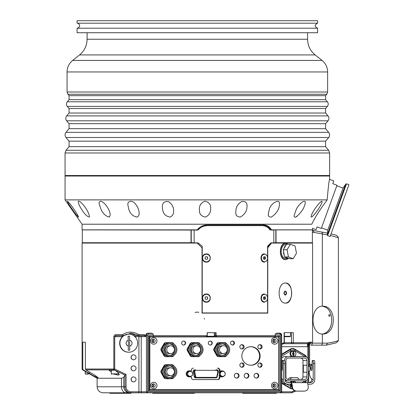 <?xml version="1.0" encoding="UTF-8"?>
<svg xmlns="http://www.w3.org/2000/svg" width="414" height="414" viewBox="0 0 414 414"><rect width="100%" height="100%" fill="white"/><g stroke="black" fill="none" stroke-linecap="round" stroke-linejoin="round"><path stroke-width="0.62" d="M113.897 374.261L116.603 374.261M87.043 374.261L87.551 374.261M262.761 224.937L265.498 225.413L269.1 227.819M269.209 245.005L267.604 246.956M271.367 242.878L270.787 243.075L271.491 243.075L267.604 247.924M197.349 230.049L82.298 229.899L82.298 242.728L194.161 242.728M284.361 291.818L284.361 294.349M295.844 217.06C294.659 217.391 294.09 216.92 294.121 215.653L296.274 209.365C297.93 205.458 305.009 198.249 305.346 202.606C304.383 208.082 301.216 212.899 295.844 217.06M240.425 217.06C237.093 216.988 235.545 215.244 235.778 211.833L236.047 209.365C236.58 206.146 238.438 203.543 241.616 201.556C245.44 201.059 247.23 202.617 247.003 206.229C247.075 210.752 244.881 214.359 240.425 217.06M170.273 217.06C165.76 216.455 163.199 213.893 162.588 209.365L162.371 207.15C162.148 202.891 164.26 201.064 168.7 201.675C172.115 204.18 173.751 207.248 173.595 210.886C173.771 213.681 172.664 215.735 170.273 217.06M109.379 217.06C106.025 216.455 103.236 213.893 101.011 209.365L99.003 203.202C99.546 200.443 101.477 200.666 104.804 203.874C108.126 207.621 109.933 211.337 110.227 215.011L109.379 217.06M78.562 217.06L78.567 217.112C77.423 216.341 75.358 213.764 72.372 209.365C69.785 205.727 68.108 203.02 67.342 201.256C69.091 201.841 77.677 214.11 78.562 217.06M268.293 213.95L269.307 209.365C270.094 204.309 279.797 197.374 279.517 204.2C279.222 209.365 276.505 213.65 271.367 217.06C269.178 217.267 268.153 216.232 268.293 213.95L268.432 215.275M270.787 229.848L271.491 229.848C269.592 226.686 266.978 225.05 263.646 224.937L207.145 224.937C203.057 225.05 199.76 226.686 197.25 229.848L82.096 229.848L82.096 224.217L311.794 224.217C312.839 229.941 312.839 229.941 311.794 224.217C314.769 217.774 319.893 209.665 327.169 199.884C328.261 187.056 329.078 180.183 329.627 179.272C329.104 180.033 328.281 186.9 327.169 199.884L65.06 199.884L65.06 176.033L329.627 176.033L329.627 179.272M271.491 229.848L312.591 229.848L312.513 228.124M312.57 228.414L316.042 229.677L317.052 226.898L321.29 228.44L337.022 185.218L332.784 183.676L333.798 180.897L329.606 179.371M270.818 229.899L276.034 229.899L276.034 242.728L312.389 242.728L312.389 229.899L276.034 229.899M275.62 242.728L275.62 243.075M307.783 344.257L308.611 343.692A3.007 2.236 -129.2 0 0 308.492 345.457L307.845 346.673A3.007 0.517 83.3 0 1 307.783 344.257L306.841 343.692A1.004 0.963 -90 0 0 307.804 342.694L308.834 343.692L308.834 342.192L312.591 342.192L312.591 243.075L271.491 243.075M267.77 247.851L267.77 313.129L202.032 313.129L202.032 247.851L197.25 243.075L82.096 243.075L82.096 369.009L82.784 369.009L83.276 369.878L93.383 375.726L98.273 377.91L95.515 375.643L85.889 369.878L85.393 369.009L85.393 342.192L82.784 342.192L82.784 369.009M207.269 336.277L207.673 336.68L213.883 336.68L214.286 336.277L207.269 336.277L207.269 332.67M195.646 370.349L216.869 370.349A1.004 0.988 -90 0 1 217.836 371.549L216.848 376.559A1.004 0.988 -90 0 1 215.88 377.366L196.634 377.366A1.004 0.988 -90 0 1 195.667 376.559L194.678 371.549A1.004 0.988 -90 0 1 195.646 370.349L195.563 369.852L194.606 369.852A1.501 1.48 -90 0 0 193.152 371.648L194.14 376.657A1.501 1.48 -90 0 0 195.589 377.868L215.792 377.868A1.501 1.48 90 0 0 217.246 376.657L218.23 371.648A1.501 1.48 90 0 0 216.781 369.852L215.823 369.852M217.303 379.571A2.003 1.972 90 0 0 219.275 377.568L219.275 370.152A2.003 1.972 90 0 0 217.303 368.144L217.826 368.144A2.003 1.972 90 0 1 219.798 370.152L219.798 370.851L222.018 370.851A3.007 2.96 -90 0 1 224.29 371.932M222.716 371.353A2.505 2.468 -90 0 1 223.948 376.026A2.505 2.468 -90 0 1 220.248 373.858A2.505 2.468 -90 0 1 222.716 371.353L222.541 371.353A2.505 2.468 90 0 0 221.309 376.026A2.505 2.468 90 0 0 222.541 376.362L222.716 376.362M190.145 371.353A2.505 2.468 -90 0 1 192.613 373.858A2.505 2.468 -90 0 1 188.913 376.026A2.505 2.468 -90 0 1 190.145 371.353L189.974 371.353A2.505 2.468 90 0 0 188.737 376.026A2.505 2.468 90 0 0 189.974 376.362L190.145 376.362M219.032 375.307L220.077 375.307L220.077 372.414L222.541 370.965L223.343 371.436M219.032 372.414L220.077 372.414M219.275 372.269L221.671 370.965L222.541 370.965M224.471 372.093L225.009 372.414L225.009 372.936M223.343 376.279L222.541 376.75L220.077 375.307M225.009 374.784L225.009 375.307L224.471 375.622M190.776 376.279L189.974 376.75L187.506 375.307L187.506 372.414L186.636 372.414L189.105 370.965L190.776 371.436M191.899 372.093L192.443 372.414L192.443 372.936M192.443 374.784L192.443 375.307L191.899 375.622M187.506 372.414L189.974 370.965M219.275 375.451L221.671 376.75L222.541 376.75M186.636 372.414L186.636 375.307L189.105 376.75L189.974 376.75M186.636 375.307L187.506 375.307M169.668 377.439A5.765 5.677 90 0 0 169.668 365.971M170.578 375.612L169.098 375.612A3.907 3.85 -90 0 1 165.253 371.705A3.907 3.85 -90 0 1 169.098 367.798L170.578 367.798A3.907 3.85 -90 0 1 174.429 371.705A3.907 3.85 -90 0 1 170.578 375.612A3.907 3.85 -90 0 1 166.728 371.705A3.907 3.85 -90 0 1 170.578 367.798M165.295 364.687L165.817 364.687L165.295 364.687A7.768 7.649 90 0 0 164.234 365.308L160.953 371.084L161.476 371.084L164.756 365.308A7.768 7.649 -90 0 1 165.817 364.687L172.384 364.687A7.768 7.649 -90 0 1 173.44 365.308L173.849 366.023M164.234 365.308L164.756 365.308M160.953 371.084A7.768 7.649 90 0 0 160.953 372.326L161.476 372.326A7.768 7.649 -90 0 1 161.476 371.084M160.953 372.326L164.234 378.096L164.756 378.096L161.476 372.326M164.234 378.096A7.768 7.649 90 0 0 165.295 378.717L165.817 378.717A7.768 7.649 -90 0 1 164.756 378.096M173.849 377.387L173.44 378.096A7.768 7.649 -90 0 1 172.384 378.717L165.817 378.717M170.232 378.468L169.098 378.468A6.764 6.66 -90 0 1 162.438 371.705A6.764 6.66 -90 0 1 169.098 364.941L170.232 364.941A6.764 6.66 -90 0 1 176.892 371.705A6.764 6.66 -90 0 1 170.232 378.468A6.764 6.66 -90 0 1 163.571 371.705A6.764 6.66 -90 0 1 170.232 364.941M164.555 371.705A5.765 5.677 -90 0 1 170.232 365.94A5.765 5.677 -90 0 1 175.903 371.705A5.765 5.677 -90 0 1 170.232 377.464A5.765 5.677 -90 0 1 164.555 371.705M169.668 355.388A5.765 5.677 90 0 0 169.668 343.92M170.578 353.566L169.098 353.566A3.907 3.85 -90 0 1 165.253 349.654A3.907 3.85 -90 0 1 169.098 345.747L170.578 345.747A3.907 3.85 -90 0 1 174.429 349.654A3.907 3.85 -90 0 1 170.578 353.566A3.907 3.85 -90 0 1 166.728 349.654A3.907 3.85 -90 0 1 170.578 345.747M165.295 342.642L165.817 342.642L165.295 342.642A7.768 7.649 90 0 0 164.234 343.263L160.953 349.033L161.476 349.033L164.756 343.263A7.768 7.649 -90 0 1 165.817 342.642L172.384 342.642A7.768 7.649 -90 0 1 173.44 343.263L173.849 343.977M164.234 343.263L164.756 343.263M160.953 349.033A7.768 7.649 90 0 0 160.953 350.275L161.476 350.275A7.768 7.649 -90 0 1 161.476 349.033M160.953 350.275L164.234 356.05L164.756 356.05L161.476 350.275M164.234 356.05A7.768 7.649 90 0 0 165.295 356.671L165.817 356.671A7.768 7.649 -90 0 1 164.756 356.05M173.849 355.336L173.44 356.05A7.768 7.649 -90 0 1 172.384 356.671L165.817 356.671M170.232 356.423L169.098 356.423A6.764 6.66 -90 0 1 162.438 349.654A6.764 6.66 -90 0 1 169.098 342.89L170.232 342.89A6.764 6.66 -90 0 1 176.892 349.654A6.764 6.66 -90 0 1 170.232 356.423A6.764 6.66 -90 0 1 163.571 349.654A6.764 6.66 -90 0 1 170.232 342.89M164.555 349.654A5.765 5.677 -90 0 1 170.232 343.894A5.765 5.677 -90 0 1 175.903 349.654A5.765 5.677 -90 0 1 170.232 355.419A5.765 5.677 -90 0 1 164.555 349.654M195.817 355.388A5.765 5.677 90 0 0 195.817 343.92M196.733 353.566L195.253 353.566A3.907 3.85 -90 0 1 191.403 349.654A3.907 3.85 -90 0 1 195.253 345.747L196.733 345.747A3.907 3.85 -90 0 1 200.583 349.654A3.907 3.85 -90 0 1 196.733 353.566A3.907 3.85 -90 0 1 192.883 349.654A3.907 3.85 -90 0 1 196.733 345.747M191.972 342.642L191.449 342.642A7.768 7.649 90 0 0 190.388 343.263L187.107 349.033L187.63 349.033L190.911 343.263A7.768 7.649 -90 0 1 191.972 342.642L198.534 342.642A7.768 7.649 -90 0 1 199.595 343.263L199.998 343.977M190.388 343.263L190.911 343.263M187.107 349.033A7.768 7.649 90 0 0 187.107 350.275L187.63 350.275A7.768 7.649 -90 0 1 187.63 349.033M187.107 350.275L190.388 356.05L190.911 356.05L187.63 350.275M190.388 356.05A7.768 7.649 90 0 0 191.449 356.671L191.972 356.671A7.768 7.649 -90 0 1 190.911 356.05M199.998 355.336L199.595 356.05A7.768 7.649 -90 0 1 198.534 356.671L191.972 356.671M196.386 356.423L195.253 356.423A6.764 6.66 -90 0 1 188.593 349.654A6.764 6.66 -90 0 1 195.253 342.89L196.386 342.89A6.764 6.66 -90 0 1 203.046 349.654A6.764 6.66 -90 0 1 196.386 356.423A6.764 6.66 -90 0 1 189.721 349.654A6.764 6.66 -90 0 1 196.386 342.89M190.709 349.654A5.765 5.677 -90 0 1 196.386 343.894A5.765 5.677 -90 0 1 202.058 349.654A5.765 5.677 -90 0 1 196.386 355.419A5.765 5.677 -90 0 1 190.709 349.654M222.468 355.388A5.765 5.677 90 0 0 222.468 343.92M223.379 353.566L221.899 353.566A3.907 3.85 -90 0 1 218.054 349.654A3.907 3.85 -90 0 1 221.899 345.747L223.379 345.747A3.907 3.85 -90 0 1 227.229 349.654A3.907 3.85 -90 0 1 223.379 353.566A3.907 3.85 -90 0 1 219.529 349.654A3.907 3.85 -90 0 1 223.379 345.747M218.095 342.642L218.618 342.642L218.095 342.642A7.768 7.649 90 0 0 217.034 343.263L213.753 349.033L214.276 349.033L217.557 343.263A7.768 7.649 -90 0 1 218.618 342.642L225.185 342.642A7.768 7.649 -90 0 1 226.241 343.263L226.649 343.977M217.034 343.263L217.557 343.263M213.753 349.033A7.768 7.649 90 0 0 213.753 350.275L214.276 350.275A7.768 7.649 -90 0 1 214.276 349.033M213.753 350.275L217.034 356.05L217.557 356.05L214.276 350.275M217.034 356.05A7.768 7.649 90 0 0 218.095 356.671L218.618 356.671A7.768 7.649 -90 0 1 217.557 356.05M226.649 355.336L226.241 356.05A7.768 7.649 -90 0 1 225.185 356.671L218.618 356.671M223.032 356.423L221.899 356.423A6.764 6.66 -90 0 1 215.239 349.654A6.764 6.66 -90 0 1 221.899 342.89L223.032 342.89A6.764 6.66 -90 0 1 229.692 349.654A6.764 6.66 -90 0 1 223.032 356.423A6.764 6.66 -90 0 1 216.372 349.654A6.764 6.66 -90 0 1 223.032 342.89M217.355 349.654A5.765 5.677 -90 0 1 223.032 343.894A5.765 5.677 -90 0 1 228.704 349.654A5.765 5.677 -90 0 1 223.032 355.419A5.765 5.677 -90 0 1 217.355 349.654M149.827 388.539L149.827 337.933A1.004 0.988 -90 0 1 150.815 336.929L277.634 336.929A1.004 0.988 -90 0 1 278.622 337.933L278.622 388.539A1.004 0.988 -90 0 1 277.634 389.543L150.815 389.543A1.004 0.988 -90 0 1 149.827 388.539L149.423 388.539M210.1 341.048A2.003 1.972 -90 0 1 210.1 345.038M208.304 343.04A2.003 1.972 -90 0 1 210.276 341.038A2.003 1.972 -90 0 1 212.247 343.04A2.003 1.972 -90 0 1 210.276 345.048A2.003 1.972 -90 0 1 208.304 343.04M183.454 341.048A2.003 1.972 -90 0 1 183.454 345.038M181.653 343.04A2.003 1.972 -90 0 1 183.63 341.038A2.003 1.972 -90 0 1 185.601 343.04A2.003 1.972 -90 0 1 183.63 345.048A2.003 1.972 -90 0 1 181.653 343.04M241.543 367.223A2.153 2.122 90 0 0 241.543 363.006M244.105 365.117A2.153 2.122 -90 0 1 241.983 367.27A2.153 2.122 -90 0 1 239.856 365.117A2.153 2.122 -90 0 1 241.983 362.959A2.153 2.122 -90 0 1 244.105 365.117M241.543 348.935A2.153 2.122 90 0 0 241.543 344.717M244.105 346.823A2.153 2.122 -90 0 1 241.983 348.981A2.153 2.122 -90 0 1 239.856 346.823A2.153 2.122 -90 0 1 241.983 344.671A2.153 2.122 -90 0 1 244.105 346.823M259.557 348.935A2.153 2.122 90 0 0 259.557 344.717M262.114 346.823A2.153 2.122 -90 0 1 259.992 348.981A2.153 2.122 -90 0 1 257.87 346.823A2.153 2.122 -90 0 1 259.992 344.671A2.153 2.122 -90 0 1 262.114 346.823M259.557 367.223A2.153 2.122 90 0 0 259.557 363.006M262.114 365.117A2.153 2.122 -90 0 1 259.992 367.27A2.153 2.122 -90 0 1 257.87 365.117A2.153 2.122 -90 0 1 259.992 362.959A2.153 2.122 -90 0 1 262.114 365.117M256.152 373.319A2.406 2.37 -90 0 1 256.152 378.101M254.046 375.71A2.406 2.37 -90 0 1 256.416 373.309A2.406 2.37 -90 0 1 258.781 375.71A2.406 2.37 -90 0 1 256.416 378.117A2.406 2.37 -90 0 1 254.046 375.71M246.283 373.319A2.406 2.37 -90 0 1 246.283 378.101M244.177 375.71A2.406 2.37 -90 0 1 246.547 373.309A2.406 2.37 -90 0 1 248.912 375.71A2.406 2.37 -90 0 1 246.547 378.117A2.406 2.37 -90 0 1 244.177 375.71M236.415 373.319A2.406 2.37 -90 0 1 236.415 378.101M234.308 375.71A2.406 2.37 -90 0 1 236.673 373.309A2.406 2.37 -90 0 1 239.044 375.71A2.406 2.37 -90 0 1 236.673 378.117A2.406 2.37 -90 0 1 234.308 375.71M250.724 346.704A9.268 9.129 -90 0 1 259.594 355.968A9.268 9.129 -90 0 1 250.724 365.236M241.859 355.968A9.268 9.129 -90 0 1 250.987 346.699A9.268 9.129 -90 0 1 260.116 355.968A9.268 9.129 -90 0 1 250.987 365.241A9.268 9.129 -90 0 1 241.859 355.968M152.683 342.425A1.703 1.677 90 0 0 152.683 339.454M151.824 340.939A1.703 1.677 90 0 0 153.506 342.642A1.703 1.677 90 0 0 155.183 340.939A1.703 1.677 90 0 0 153.506 339.232A1.703 1.677 90 0 0 151.824 340.939M150.567 340.939A3.255 3.208 -90 0 1 155.379 338.119A3.255 3.208 -90 0 1 155.379 343.76A3.255 3.208 -90 0 1 150.567 340.939M152.683 387.018A1.703 1.677 90 0 0 152.683 384.047M151.824 385.532A1.703 1.677 90 0 0 153.506 387.235A1.703 1.677 90 0 0 155.183 385.532A1.703 1.677 90 0 0 153.506 383.83A1.703 1.677 90 0 0 151.824 385.532M150.567 385.532A3.255 3.208 -90 0 1 155.379 382.712A3.255 3.208 -90 0 1 155.379 388.353A3.255 3.208 -90 0 1 150.567 385.532M273.582 342.425A1.703 1.677 90 0 0 273.582 339.454M272.722 340.939A1.703 1.677 90 0 0 274.404 342.642A1.703 1.677 90 0 0 276.081 340.939A1.703 1.677 90 0 0 274.404 339.232A1.703 1.677 90 0 0 272.722 340.939M271.465 340.939A3.255 3.208 -90 0 1 276.278 338.119A3.255 3.208 -90 0 1 276.278 343.76A3.255 3.208 -90 0 1 271.465 340.939M273.582 387.018A1.703 1.677 90 0 0 273.582 384.047M272.722 385.532A1.703 1.677 90 0 0 274.404 387.235A1.703 1.677 90 0 0 276.081 385.532A1.703 1.677 90 0 0 274.404 383.83A1.703 1.677 90 0 0 272.722 385.532M271.465 385.532A3.255 3.208 -90 0 1 276.278 382.712A3.255 3.208 -90 0 1 276.278 388.353A3.255 3.208 -90 0 1 271.465 385.532M224.29 375.788A3.007 2.96 -90 0 1 222.018 376.864L219.451 376.864L219.451 375.451M221.671 376.864A3.007 2.96 90 0 0 222.478 376.75M222.618 376.709A3.007 2.96 90 0 0 223.477 376.243M223.477 371.477A3.007 2.96 90 0 0 222.618 371.011M222.478 370.965A3.007 2.96 90 0 0 221.671 370.851M219.451 372.269L219.451 370.851L219.798 370.851M191.03 370.851L191.03 371.518M191.03 376.197L191.03 376.864M219.798 376.864L219.798 377.568A2.003 1.972 90 0 1 217.826 379.571L193.348 379.571A2.003 1.972 90 0 1 191.377 377.568L191.377 376.864L189.157 376.864A3.007 2.96 -90 0 1 186.196 373.858A3.007 2.96 -90 0 1 189.157 370.851L191.377 370.851L191.377 370.152A2.003 1.972 90 0 1 193.348 368.144M149.423 389.543L150.815 389.543M232.306 341.048A2.003 1.972 -90 0 1 232.875 341.183L232.699 341.183A2.003 1.972 -90 0 1 232.699 344.898L232.875 344.898A2.003 1.972 -90 0 1 232.306 345.038M233.222 341.183A2.003 1.972 -90 0 1 232.482 345.048A2.003 1.972 -90 0 1 230.51 343.04A2.003 1.972 -90 0 1 233.222 341.183M206.969 259.278L207.859 258.041L207.109 259.278L205.665 259.247L204.971 257.979L205.722 256.742L207.166 256.773L205.582 256.742M207.714 258.041L207.021 256.773M207.166 256.773L207.859 258.041M206.498 254.237A3.773 3.762 -90 0 1 210.177 258.051A3.773 3.762 -90 0 1 206.415 261.783A3.773 3.762 -90 0 1 202.653 258.01A3.773 3.762 -90 0 1 206.498 254.237M206.389 261.783A3.773 3.762 -90 0 1 202.596 258.01A3.773 3.762 -90 0 1 206.389 254.237M206.948 299.374L207.854 298.152L207.088 299.374L205.644 299.322L204.971 298.039L205.742 296.817L207.181 296.869L205.603 296.817M207.714 298.152L207.041 296.869M207.181 296.869L207.854 298.152M206.56 294.323A3.773 3.762 -90 0 1 210.177 298.168A3.773 3.762 -90 0 1 206.415 301.868A3.773 3.762 -90 0 1 202.653 298.096A3.773 3.762 -90 0 1 206.56 294.323M206.389 301.868A3.773 3.762 -90 0 1 202.596 298.096A3.773 3.762 -90 0 1 206.389 294.323M195.123 312.487A7.017 7.017 0 0 1 198.823 312.285M204.314 318.376A7.017 7.017 0 0 1 204.361 319.142M287.068 249.751L283.233 249.751L283.864 248.71A6.914 4.445 -90 0 1 285.908 245.336L286.54 244.296L290.38 244.296L287.068 249.751A7.514 4.833 -90 0 0 287.068 249.771L288.449 256.954L284.609 256.954L284.346 255.588A6.914 4.445 -90 0 1 283.492 251.143L283.228 249.771L287.068 249.771M285.908 245.336L283.864 248.71M285.515 257.301L288.418 258.367A6.914 4.445 -90 0 1 287.932 258.408A6.914 4.445 -90 0 1 285.515 257.301L284.62 256.97L288.46 256.97L293.148 258.698A7.514 4.833 -90 0 0 293.159 258.693L296.471 253.239A7.514 4.833 -90 0 0 296.471 253.218L295.089 246.035A7.514 4.833 -90 0 0 295.079 246.025L290.39 244.291L286.55 244.291A7.514 4.833 90 0 0 286.54 244.296M283.492 251.143L284.346 255.588M293.148 258.698L289.308 258.698L288.418 258.367M287.932 258.408L285.629 258.408A6.914 4.445 -90 0 1 281.184 251.495A6.914 4.445 -90 0 1 285.629 244.581L286.369 244.581M287.89 244.291A8.016 5.154 90 0 0 285.629 243.479A8.016 5.154 90 0 0 280.475 251.495A8.016 5.154 90 0 0 285.629 259.511A8.016 5.154 90 0 0 288.258 258.393M327.345 234.567L327.64 235.607L346.492 183.811L345.597 184.411L327.345 234.567L327.728 230.143L343.051 188.049L345.597 184.411M346.492 183.811L348.94 184.701L330.087 236.497L327.64 235.607M327.728 230.143L321.497 227.876M191.045 243.075L191.045 242.728M288.392 258.372L285.629 259.661C278.612 260.168 278.617 242.827 285.629 243.328L288.051 244.291M284.17 292.124A1.625 1.045 -90 0 1 285.013 291.461A1.625 1.045 -90 0 1 286.058 293.086A1.625 1.045 -90 0 1 285.013 294.711A1.625 1.045 -90 0 1 284.17 294.043M285.246 291.161A1.925 1.237 90 0 0 284.206 292.036A1.925 1.237 90 0 0 284.206 294.131A1.925 1.237 90 0 0 286.333 294.002A1.925 1.237 90 0 0 285.246 291.161M285.437 283.067A10.024 6.443 -90 0 1 291.684 293.086A10.024 6.443 -90 0 1 285.437 303.1M285.629 283.062C293.573 282.446 293.573 303.726 285.629 303.105C276.956 303.726 276.956 282.446 285.629 283.062M311.711 217.06L311.002 216.77C311.39 214.85 312.586 212.382 314.599 209.365C316.726 205.965 321.699 199.858 322.227 201.571C321.492 205.065 315.484 214.048 311.711 217.06M205.717 217.06C201.245 216.491 199.144 213.971 199.408 209.5L199.408 209.365C199.191 205.644 200.956 202.927 204.707 201.225C208.951 201.996 210.928 204.428 210.633 208.521C210.845 212.191 209.205 215.037 205.717 217.06M137.2 217.06C133.085 216.455 130.286 213.893 128.806 209.365L127.9 204.992C127.119 201.452 131.776 199.564 134.943 203.465C137.665 206.529 139.057 209.748 139.12 213.122C139.233 214.933 138.592 216.243 137.2 217.06M89.248 217.06C86.945 216.455 84.404 213.893 81.636 209.365C79.7 206.462 78.556 203.983 78.215 201.923C78.308 199.476 82.784 203.843 84.823 206.912C87.437 210.498 88.974 213.66 89.434 216.387L89.248 217.06M67.353 201.328L67.627 202.001M68.434 203.414L68.719 203.885M77.025 215.689L77.568 216.346M295.166 217.2L295.539 217.153M296.248 216.874L297.055 216.356M309.274 345.198L309.615 345.198L309.274 345.198L309.274 342.192L308.834 342.192M85.393 369.009L113.814 369.009L113.834 336.339L114.321 335.242L115.511 334.672L122.477 334.672C127.641 331.314 133.111 331.314 138.871 334.672L138.938 335.583L131.367 333.172L123.429 335.676L116.225 335.676L114.714 336.68L114.714 369.009L114.176 369.878L85.889 369.878M138.871 334.672L144.015 334.672L145.816 335.469L145.728 336.68L144.476 335.676L135.243 335.676L139.078 335.676L138.902 336.68L134.943 336.68M145.728 336.68L141.226 336.68L141.226 391.799L146.442 391.799L146.442 335.174L145.816 335.174L145.816 335.469M145.816 335.174C146.049 333.865 146.789 333.198 148.041 333.172L151.56 333.172L148.041 333.172M151.56 333.172L153.258 334.176L153.258 335.676L207.269 335.676M153.258 334.176L148.595 334.176A1.004 0.988 90 0 0 147.607 335.174L147.607 391.799L280.842 391.799L280.842 335.174A1.004 0.988 90 0 0 279.854 334.176L275.191 334.176L275.191 335.676L279.854 335.676L278.694 336.68L216.926 336.68L216.113 335.676L216.113 332.67L207.155 332.67L207.155 335.676L205.975 336.68L149.423 336.68M275.191 334.176L276.536 333.172L279.678 333.172A2.003 1.972 -90 0 1 281.655 335.174L281.655 391.799A1.004 0.988 -90 0 1 280.666 392.798L103.143 392.798L109.912 392.798L109.912 393.3L130.953 393.3L130.953 392.798L147.431 392.798A1.004 0.988 -90 0 1 146.442 391.799L147.607 391.799L147.431 392.798M281.67 343.884L284.113 342.694A1.004 0.756 90 0 1 283.362 343.692L281.67 344.551M306.841 343.692L292.46 343.692A1.004 0.833 -90 0 0 293.293 342.694L293.293 332.67L284.118 332.67L284.118 342.694A1.004 0.756 90 0 1 283.362 343.692A1.004 0.988 90 0 0 284.351 342.694L284.351 332.67M276.034 242.728L273.825 242.728M263.661 225.64L207.124 225.64C202.808 226.08 199.765 227.55 198.001 230.049L194.161 230.049L194.161 242.878L198.001 242.878L202.234 246.211L202.234 312.927L267.604 312.927L267.604 246.211L270.911 242.878L273.825 242.878L273.825 230.049L270.911 230.049C268.52 226.8 266.099 225.33 263.661 225.64L263.661 225.64M206.41 262.119C201.188 262.373 201.157 253.684 206.384 253.901C211.564 253.678 211.595 262.3 206.41 262.119M206.41 302.204C201.188 302.458 201.157 293.769 206.384 293.987C211.564 293.764 211.595 302.391 206.41 302.204M267.185 259.811L266.321 261.198L264.246 262.119C259.961 262.3 259.987 253.678 264.267 253.901L266.249 254.75L267.185 256.204M267.185 299.896L266.352 301.252L264.246 302.204C259.961 302.391 259.987 293.764 264.267 293.987L266.249 294.835L267.185 296.289M262.797 225.64C266.264 226.085 268.65 227.555 269.954 230.049M202.234 246.211L202.234 312.927M264.277 301.858A3.773 3.074 -90 0 1 264.07 301.868A3.773 3.074 -90 0 1 264.049 301.868A3.773 3.074 -90 0 1 261.001 298.085A3.773 3.074 -90 0 1 264.065 294.323A3.773 3.074 -90 0 1 264.277 294.333M264.277 261.772A3.773 3.074 -90 0 1 264.07 261.783A3.773 3.074 -90 0 1 264.049 261.783A3.773 3.074 -90 0 1 261.001 258A3.773 3.074 -90 0 1 264.07 254.237A3.773 3.074 -90 0 1 264.277 254.243M206.995 225.64L206.995 225.64C204.061 225.33 201.059 226.8 197.995 230.049M202.172 246.211L197.995 242.878M264.484 294.323A3.773 3.074 -90 0 1 264.489 294.323A3.773 3.074 -90 0 1 267.558 298.096A3.773 3.074 -90 0 1 264.489 301.868A3.773 3.074 -90 0 1 261.415 298.101A3.773 3.074 -90 0 1 264.484 294.323L264.07 294.323M263.894 296.843L265.074 296.843L265.664 298.096L265.079 299.348L263.899 299.348L263.309 298.096L263.894 296.843M263.899 299.348L264.629 298.096L264.039 296.843M264.629 298.096L265.664 298.096M264.039 299.348L265.079 299.348M264.484 254.237A3.773 3.074 -90 0 1 264.489 254.237A3.773 3.074 -90 0 1 267.558 258.01A3.773 3.074 -90 0 1 264.489 261.783A3.773 3.074 -90 0 1 261.415 258.01A3.773 3.074 -90 0 1 264.484 254.237L264.07 254.237M263.899 256.758L265.074 256.758L265.664 258.01L265.074 259.262L263.899 259.262L263.309 258.01L263.899 256.758M263.899 259.262L264.629 258.01L264.039 256.758M264.629 258.01L265.664 258.01M264.039 259.262L265.074 259.262M83.302 32.727L77.087 32.727L77.087 28.214L317.6 28.214L317.6 32.727L83.302 32.727M83.302 20.7L77.087 20.7L77.087 23.205L317.6 23.205L317.6 20.7L83.302 20.7M71.896 175.531L65.06 175.531L65.06 152.983L329.627 152.983L329.627 175.531L71.896 175.531M65.997 132.351L69.066 128.692L325.616 128.692L328.69 132.351L65.997 132.351C64.755 134.064 64.755 135.782 65.997 137.505L328.69 137.505C329.932 135.782 329.932 134.064 328.69 132.351M69.066 128.692L69.066 123.677L325.616 123.677L328.033 120.8C329.213 119.17 329.213 117.54 328.033 115.904L66.654 115.904C65.474 117.54 65.474 119.17 66.654 120.8L328.033 120.8M66.654 115.904L69.066 113.027L325.616 113.027L328.033 115.904M69.066 113.027L69.066 108.515L325.616 108.515L327.381 106.414C328.499 104.866 328.499 103.319 327.381 101.777L67.306 101.777C66.188 103.319 66.188 104.866 67.306 106.414L327.381 106.414M67.306 101.777L69.066 99.681L325.616 99.681L327.381 101.777M69.066 99.681L69.066 95.67L325.616 95.67L326.801 94.257L327.624 92.006L327.624 71.958L67.063 71.958C67.166 67.275 69.019 63.43 72.626 60.428L322.061 60.428C325.668 63.43 327.521 67.275 327.624 71.958M328.644 150.277L66.043 150.277L69.066 146.675L325.616 146.675L328.644 150.277L329.627 152.983M69.066 146.675L69.066 141.164L325.616 141.164L328.69 137.505M330.879 326.004A14.93 11.437 -90 0 1 325.44 333.13M328.799 315.742A0.802 0.616 -90 0 1 329.378 314.671A0.802 0.616 -90 0 1 329.378 316.27A0.802 0.616 -90 0 1 328.799 315.742M322.289 306.101L326.025 307.385L328.111 309.123L329.585 311.147L331.19 315.349L331.702 319.618L331.36 324.012L330.325 327.541L328.7 330.367L326.822 332.251L323.738 333.808L322.289 334.082M322.278 306.106L325.642 306.469L327.748 307.457L329.616 309.004L331.681 312.042L333.053 316.446L333.342 320.969L332.701 325.347L331.319 328.84L329.787 330.993L327.427 332.923L324.881 333.922L322.34 334.088C309.895 333.617 309.832 306.681 322.278 306.106M310.94 345.147L321 345.147A2.003 1.34 -90 0 0 322.34 343.144L312.28 343.144A2.003 1.34 90 0 1 310.94 345.147L326.367 345.147L327.562 343.144L322.34 343.144L322.34 334.088M322.34 306.096L322.34 233.962L327.35 234.898M330.465 235.468L338.383 237.76L338.383 340.318C337.959 341.074 334.352 342.016 327.562 343.144M312.28 342.192L312.28 343.144L309.465 343.144L309.465 342.192M338.321 340.815A2.003 1.998 14.5 0 1 338.321 340.82A2.003 2.003 0 0 0 338.388 340.318L338.388 340.318A2.003 1.998 14.5 0 1 338.321 340.815L336.251 342.844L326.367 345.147M309.465 343.144L309.274 344.194M312.389 232.404L314.091 232.404L313.02 230.417L312.389 230.401M338.388 237.76A2.003 2.003 0 0 0 338.321 237.258L338.321 237.258A2.003 1.998 165.5 0 1 338.383 237.76L338.388 340.318M290.7 384.244A2.681 2.639 90 0 0 291.989 386.102M295.617 382.495A2.681 2.639 90 0 0 290.985 382.495M293.624 382.495L293.557 381.232A2.562 2.525 90 0 0 293.065 381.232L293.133 382.495M293.557 382.495L293.557 381.232M292.222 380.875A3.007 2.96 90 0 0 290.307 382.495M290.054 384.244A3.007 2.96 90 0 0 292.077 386.645M295.658 382.495A3.007 2.96 90 0 0 293.738 380.875M307.819 384.244L310.231 384.244A4.611 4.538 95.7 0 0 314.785 379.633L314.831 363.601L313.253 363.601L313.207 379.633A3.007 2.96 -84.3 0 1 310.236 382.639L287.021 382.495M287.352 382.577L287.932 382.639A3.007 2.96 -84.3 0 1 284.977 379.633L285.029 363.601L283.45 363.601L283.399 379.633A4.611 4.538 95.7 0 0 287.927 384.244L291.182 384.244L291.187 382.639L310.236 382.639M313.253 363.601A3.007 0.523 -90 0 0 312.741 360.542L313.972 360.506A1.501 0.259 90 0 1 313.967 360.506A1.501 0.259 90 0 1 313.972 360.506L314.319 360.542A3.007 0.523 90 0 1 314.831 363.601M313.967 360.506L312.389 360.506A1.501 0.259 -90 0 0 312.389 360.506A1.501 0.259 -90 0 0 312.125 361.981L312.104 368.496A2.003 0.347 90 0 1 311.758 370.468A2.003 0.347 90 0 1 311.752 370.468L311.556 370.447A8.016 1.392 90 0 1 310.583 367.999L310.179 365.614A4.507 0.781 -90 0 0 309.615 364.237L311.199 364.237A4.507 0.781 90 0 1 311.758 365.614L312.109 367.699M309.615 345.198L309.615 364.237A4.507 0.781 -90 0 0 308.953 366.343M308.953 371.151A4.507 0.781 -90 0 0 309.056 371.881L309.232 372.947A18.04 3.131 -90 0 0 311.431 378.453L311.763 378.484L311.763 379.488L313.207 379.633M309.496 366.343A2.505 0.435 90 0 1 309.615 366.24A2.505 0.435 90 0 1 310.05 368.75A2.505 0.435 90 0 1 309.615 371.254A2.505 0.435 90 0 1 309.496 371.151M287.476 384.218L286.033 384.073A4.611 4.538 -84.3 0 1 281.955 379.488L281.96 378.484L281.67 378.458M308.792 382.495A3.007 2.96 95.7 0 0 311.763 379.488M287.932 382.639L291.187 382.639A8.616 1.496 -90 0 1 292.475 387.116C292.801 389.46 294.178 390.79 296.605 391.106L296.326 391.132C293.878 390.775 292.486 389.445 292.149 387.147A7.017 1.216 -90 0 0 291.182 384.244M283.45 363.601A3.007 0.523 -90 0 0 282.933 360.542L284.159 360.506A1.501 0.259 90 0 1 284.164 360.506L284.516 360.542A3.007 0.523 90 0 1 285.029 363.601M281.67 364.532A4.507 0.781 90 0 1 281.955 365.614L282.301 367.699M284.159 360.506L282.581 360.506A1.501 0.259 -90 0 0 282.581 360.506A1.501 0.259 -90 0 0 282.322 361.981L282.301 368.496A2.003 0.347 90 0 1 281.955 370.468A2.003 0.347 90 0 1 281.95 370.468L281.753 370.447A8.016 1.392 90 0 1 281.67 370.421M306.976 382.639A8.616 1.496 90 0 1 308.264 387.116C308.244 389.465 306.991 390.795 304.502 391.106L296.605 391.106M304.223 391.132L296.326 391.132M282.933 360.542L281.67 360.428M281.67 354.71L290.307 349.649A5.009 4.937 -90 0 1 295.239 349.649L294.856 350.689L291.104 350.689L281.67 356.221M304.947 356.635L294.856 350.689M306.453 380.404L304.378 382.495L305.123 382.055L304.947 380.859M281.67 382.966L289.991 387.846A5.009 4.937 90 0 0 292.46 388.518L292.527 388.518A5.009 4.937 -90 0 1 290.307 387.846L291.104 386.805L292.155 387.209M295.265 349.664L305.123 355.44L295.254 349.654L292.46 348.976A5.009 4.937 90 0 0 289.991 349.649L281.67 354.529M300.502 379.421A2.505 2.468 90 0 0 302.97 376.916L302.97 360.578A2.505 2.468 90 0 0 300.502 358.074L304.502 358.074A2.505 2.468 -90 0 1 306.971 360.578L306.971 365.241L303.141 365.241L303.141 372.253L306.971 372.253L306.971 376.916A2.505 2.468 -90 0 1 304.502 379.421L288.418 379.421A2.505 2.468 -90 0 1 285.95 376.916L285.95 360.578A2.505 2.468 -90 0 1 288.418 358.074L300.502 358.074M287.994 379.421L288.418 379.421M284.982 378.893A3.809 3.752 90 0 0 288.268 380.875L304.652 380.875A3.809 3.752 90 0 0 308.404 377.066L308.404 360.428A3.809 3.752 90 0 0 304.652 356.62L288.268 356.62A3.809 3.752 90 0 0 284.521 360.428M306.971 365.241L306.971 372.253M281.67 379.177A3.809 3.752 90 0 0 281.955 379.56M288.268 380.875L285.241 380.875M288.268 356.62L284.791 356.62A3.809 3.752 90 0 0 281.67 358.317M300.295 356.62L290.054 356.371M290.519 356.62L290.002 356.371M289.148 356.62L289.541 356.62M293.79 356.371L293.36 356.371M309.739 371.151L308.404 371.151M288.025 379.39L289.769 377.615L297.49 377.615L299.291 379.421M303.343 372.253L303.343 365.241M312.115 365.748A3.007 0.523 -90 0 0 312.084 365.743L311.778 365.743M291.575 356.62L291.575 356.371A3.007 2.96 -90 0 1 290.69 351.812A3.007 2.96 -90 0 1 295.27 351.812A3.007 2.96 -90 0 1 294.37 356.371M133.531 365.893A2.453 2.417 90 0 0 131.057 368.346A2.453 2.417 90 0 0 133.531 370.799M128.361 346.114L128.242 350.177A7.017 6.909 90 0 0 129.722 350.156L129.535 336.209A7.017 6.909 90 0 0 128.055 336.23L128.283 340.292A3.007 2.96 90 0 0 128.361 346.114L128.283 340.292M129.722 350.156L129.535 336.209M137.681 343.071A9.02 8.88 -90 0 1 128.801 352.21A9.02 8.88 -90 0 1 126.461 334.491A9.02 8.88 -90 0 1 137.681 343.071M129.841 346.094A3.007 2.96 90 0 0 129.763 340.272M128.542 352.21A9.02 8.88 90 0 1 122.394 336.68A9.02 8.88 90 0 1 128.542 334.176A9.02 8.88 90 0 0 120.298 346.554A9.02 8.88 90 0 0 128.542 352.21L128.801 352.21M152.29 384.358A1.252 1.232 -90 0 1 152.29 386.707M152.29 339.765A1.252 1.232 -90 0 1 152.29 342.114M292.636 392.394L295.26 390.982L292.636 392.394L292.279 391.675L292.408 392.57L292.62 392.405M133.531 359.776A2.453 2.417 -90 0 1 131.057 357.323A2.453 2.417 -90 0 1 133.531 354.87M133.531 381.827A2.453 2.417 -90 0 1 131.057 379.369A2.453 2.417 -90 0 1 133.531 376.916M216.926 336.68L216.206 336.68A1.004 0.988 -90 0 1 215.218 335.676L275.191 335.676L274.725 336.68M207.673 336.68L205.975 336.68M274.73 336.68L212.278 336.68M209.272 336.68L153.371 336.68L153.258 335.676L148.595 335.676L149.423 336.665L149.423 389.807L149.423 336.665M281.67 383.338L290.079 388.27A5.009 4.937 90 0 0 292.734 388.937A5.009 4.937 90 0 1 292.413 388.937M306.484 357.106A3.509 3.452 90 0 0 304.88 355.01L295.011 349.225A5.009 4.937 90 0 0 290.079 349.225L281.67 354.156M304.864 382.495L304.88 382.484A3.509 3.452 90 0 0 306.484 380.388M308.834 343.692L308.492 345.457M291.523 392.798L277.566 392.798M130.953 392.798L118.968 392.798M121.462 378.267L97.13 378.267L97.13 386.785L121.462 386.785L121.462 378.267L123.745 377.377L123.745 386.785L124.909 386.785L125.007 375.058L115.211 370.385A4.44 3.322 -90 0 1 115.051 370.251L109.053 370.251L111.366 372.031M115.056 374.261L117.597 375.032L118.787 375.027L119.382 374.406L117.866 372.429L115.211 370.385M114.937 370.251L114.176 369.878A1.004 0.724 90 0 1 113.814 369.009L114.714 369.009L126.073 374.447L125.007 375.058M124.909 375.141L123.745 377.377M308.658 345.592L308.658 366.343L308.673 345.214M123.429 335.676L122.477 334.672M85.393 342.192L82.784 342.192M290.468 392.798L292.408 392.57M292.279 391.675L294.204 390.511M281.841 343.692L283.362 343.692A1.004 1.004 0 0 0 284.366 342.694L291.472 342.694L291.472 332.67M307.804 342.694L291.472 342.694A1.004 0.988 -90 0 0 292.46 343.692L283.362 343.692L281.67 344.572M307.845 358.426L307.845 346.673A3.736 3.679 -90 0 1 307.421 346.699A3.007 0.523 90 0 1 307.643 344.241M273.188 384.358A1.252 1.232 -90 0 1 273.188 386.707M273.188 339.765A1.252 1.232 -90 0 1 273.188 342.114M149.423 389.791L278.694 389.791L278.694 336.68M304.606 382.495L304.621 382.484A3.509 3.452 90 0 0 305.361 381.899M305.361 355.595A3.509 3.452 90 0 0 304.621 355.01L294.752 349.225A5.009 4.937 90 0 0 292.413 348.557M194.378 392.798L194.378 393.3L152.771 393.3L152.771 392.798M276.443 392.798L276.443 393.3L242.687 393.3L242.687 392.798M134.685 336.68L135.243 335.676A10.024 9.869 -90 0 0 129.918 333.244M113.814 336.68L122.394 336.68L122.166 335.682M144.015 334.672A1.004 0.466 90 0 0 144.476 335.676M116.225 335.676A1.004 0.709 -90 0 1 115.511 334.672M279.854 335.676L279.854 390.795L278.694 389.791M279.854 390.795L148.595 390.795L149.423 389.807M280.842 335.174L281.67 335.174L281.67 391.799L280.842 391.799L280.666 392.798A1.004 1.004 0 0 0 281.67 391.799L291.808 391.799M292.915 353.142A0.652 0.642 -90 0 1 293.009 353.101L293.096 353.101A0.652 0.642 -90 0 1 293.51 353.095L293.422 353.095A0.652 0.642 -90 0 1 293.267 354.363M293.438 354.327L293.526 354.327A0.652 0.642 -90 0 1 293.112 354.332L293.024 354.332A0.652 0.642 -90 0 1 292.931 354.296M293.112 354.332L293.159 354.405A6.034 0.916 119.6 0 1 293.014 354.653A7.033 0.595 -151.2 0 0 292.796 354.529A6.039 0.916 -60.4 0 0 292.983 354.213A0.652 0.642 -90 0 1 292.765 353.851L292.594 353.851A0.652 0.642 -90 0 1 292.594 353.597L292.237 353.603M293.51 353.095L293.629 353.028A6.034 0.916 -60.4 0 0 293.764 352.78A7.033 0.595 28.8 0 1 293.976 352.904L293.811 353.22A0.652 0.642 -90 0 1 294.023 353.582L293.852 353.582M294.209 353.577L294.028 353.83A0.652 0.642 -90 0 1 293.821 354.198L293.997 354.513A7.033 0.626 149.6 0 1 293.785 354.638A6.034 0.9 -121.2 0 0 293.65 354.394L293.526 354.327M292.765 353.851L292.403 353.856A7.033 1.221 -90.8 0 0 292.403 353.727A7.033 1.221 -90.8 0 0 292.398 353.603L292.765 353.597A0.652 0.642 -90 0 1 292.967 353.23A6.039 0.9 -121.2 0 0 292.776 352.919A7.033 0.626 -30.4 0 0 292.988 352.79A6.034 0.9 58.8 0 1 293.138 353.033L293.096 353.101M293.976 352.904A6.039 0.916 119.6 0 1 293.811 353.22M293.821 354.198A6.039 0.9 58.8 0 1 293.997 354.513M293.655 356.371A2.681 2.639 90 0 0 295.901 353.24A2.681 2.639 90 0 0 290.664 353.753A2.681 2.639 90 0 0 292.946 356.371M293.629 353.028L293.526 351.16A2.562 2.525 90 0 0 293.029 351.17L293.138 353.033M294.375 353.825L294.028 353.83M293.159 354.405L293.102 356.268A2.562 2.525 90 0 0 293.593 356.263L293.65 354.394M293.593 356.263L293.567 354.394M293.547 353.028L293.526 351.16M284.366 336.68L290.116 336.68L290.514 336.277L284.366 336.277M117.98 374.261L118.378 373.858L111.366 373.858L111.764 374.261M89.491 373.858L85.227 373.858L85.626 374.261M191.237 229.899L191.237 242.728M269.602 244.612L270.44 244.612M195.563 369.852A1.501 1.48 90 0 0 194.109 371.648L195.097 376.657A1.501 1.48 90 0 0 196.546 377.868L196.634 377.366M193.152 371.648L194.678 371.549M194.14 376.657L195.667 376.559M217.836 371.549L216.869 370.349M218.24 371.648L217.252 376.657L216.848 376.559M217.252 376.657L215.792 377.868L215.88 377.366M149.423 337.933L149.827 337.933M219.798 377.568L219.275 377.568M219.275 370.152L219.798 370.152M284.935 259.594A8.166 5.247 90 0 0 285.246 259.511M285.246 243.479A8.166 5.247 90 0 0 284.935 243.401M309.589 345.198L309.589 364.242M275.827 242.728L275.827 229.899M191.009 229.899L191.009 242.728M307.581 32.727L307.581 39.242L87.106 39.242C86.971 45.623 84.446 50.85 79.54 54.927L315.147 54.927L322.061 60.428M69.066 95.67L67.886 94.257L326.801 94.257M67.886 94.257L67.063 92.006L327.624 92.006M312.28 243.075L312.28 242.728M314.091 232.404L322.34 233.962A2.003 1.33 -79.3 0 0 321.373 231.995A2.003 1.33 -79.3 0 0 321.212 231.98M312.741 360.542L314.319 360.542M310.583 367.999L312.109 367.999M310.179 365.614L311.758 365.614M281.955 379.488L283.399 379.633M281.67 367.999L282.301 367.999M281.67 365.614L281.955 365.614M292.149 387.147L292.475 387.116M289.991 387.846L281.67 382.784M281.67 381.273L282.555 381.791M286.535 384.125L291.104 386.805M289.991 349.649L291.104 350.689M306.453 357.091L305.123 355.44L304.725 356.475M305.134 355.45A3.007 2.96 -90 0 1 306.432 357.08M306.432 380.414A3.007 2.96 -90 0 1 305.134 382.044M302.21 382.495L304.725 381.02M306.971 360.578L302.97 360.578M306.971 376.916L302.97 376.916M289.945 379.421L291.72 377.615M133.587 370.804A2.453 2.417 -90 0 1 131.171 368.346A2.453 2.417 -90 0 1 133.587 365.893A2.453 2.453 0 0 1 136.04 368.346A2.453 2.453 0 0 1 133.587 370.804L133.474 370.804M215.218 332.67L215.218 335.676L214.286 335.676M126.073 374.447L126.073 386.785A5.009 4.937 -90 0 0 131.005 391.799L138.902 391.799L138.902 336.68L141.226 336.68A1.004 0.988 90 0 0 140.237 335.676M148.595 390.795L148.595 335.676M307.845 382.495L307.845 379.069M307.421 346.699L281.67 346.699M308.658 371.151L308.658 382.495L308.673 371.151M83.276 369.878L82.598 369.878L97.13 378.267M291.451 332.67L291.451 342.694A1.004 0.988 -90 0 0 292.439 343.692M89.45 371.963L89.45 373.49M126.016 392.798A6.013 4.554 90 0 1 121.462 386.785L123.745 386.785A6.013 5.92 90 0 0 129.665 392.798M138.726 392.798L138.902 391.799L141.226 391.799A1.004 0.988 -90 0 0 142.209 392.798M147.607 335.174L146.442 335.174A2.003 1.972 -90 0 1 148.419 333.172L148.595 334.176M304.621 382.484L304.88 382.484M304.621 355.01L304.88 355.01M294.752 349.225L295.011 349.225M131.005 391.799L130.834 392.798A6.013 5.92 90 0 1 124.909 386.785L126.073 386.785M279.854 334.176L279.678 333.172L281.655 335.174M133.587 359.776A2.453 2.417 -90 0 1 131.171 357.323A2.453 2.417 -90 0 1 133.587 354.865A2.453 2.453 0 0 1 136.04 357.323A2.453 2.453 0 0 1 133.587 359.776L133.474 359.776M133.587 381.827A2.453 2.417 -90 0 1 131.171 379.369A2.453 2.417 -90 0 1 133.587 376.916A2.453 2.453 0 0 1 136.04 379.369A2.453 2.453 0 0 1 133.587 381.827L133.474 381.827M118.378 373.858L118.378 372.859M111.366 373.858L111.366 370.251M85.227 373.858L85.227 371.394M214.286 336.277L214.286 332.67M284.62 259.511L285.629 259.511M284.62 243.479L285.629 243.479M343.051 188.049L336.815 185.782M311.789 243.075L311.789 242.728M82.096 224.217L65.06 199.884M82.898 243.075L82.898 242.728M264.489 301.868L264.07 301.868M264.489 261.783L264.07 261.783M79.54 54.927L72.626 60.428M87.106 32.727L87.106 39.242M307.581 39.242C307.716 45.623 310.241 50.85 315.147 54.927M317.6 28.214C314.371 26.548 314.371 24.876 317.6 23.205M77.087 23.205C79.193 23.096 81.656 26.931 77.087 28.214M329.125 176.033L329.627 175.531M65.562 176.033L65.06 175.531M325.616 128.692L325.616 123.677M69.066 123.677L66.654 120.8M325.616 113.027L325.616 108.515M69.066 108.515L67.306 106.414M325.616 99.681L325.616 95.67M67.063 92.006L67.063 71.958M66.043 150.277L65.06 152.983M325.616 146.675L325.616 141.164M69.066 141.164L65.997 137.505M310.712 342.192L310.712 343.144L309.274 345.064M338.321 237.258L336.613 235.395L331.06 233.822M327.469 233.123L313.02 230.417M309.739 366.343L308.404 366.343M128.542 334.176L128.801 334.176M284.366 332.67L284.366 342.694M263.734 392.798L263.734 393.3M173.818 392.798L173.818 393.3M123.444 335.676L131.326 333.172M295.746 391.09L291.549 392.798M97.13 386.785C97.487 390.438 99.489 392.441 103.143 392.798M82.096 369.009L82.598 369.878M290.514 336.277L290.514 332.67"/></g></svg>
